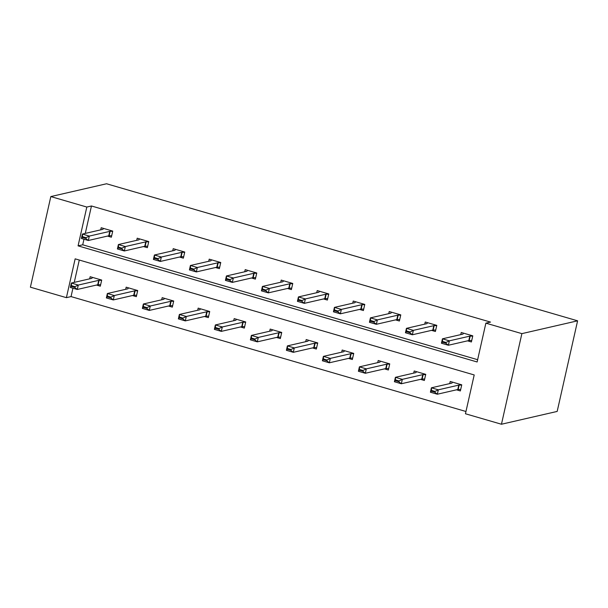<?xml version="1.0" encoding="UTF-8"?>
<svg xmlns="http://www.w3.org/2000/svg" width="608" height="608" viewBox="0 0 608 608"><rect width="100%" height="100%" fill="white"/><g stroke="black" fill="none" stroke-linecap="round" stroke-linejoin="round"><path stroke-width="0.91" d="M66.401 297.662L30.4 287.181L50.821 196.574L106.544 183.76L577.6 320.819L557.179 411.426L501.456 424.24L465.454 413.767L474.202 374.946L75.149 258.841L66.401 297.662L71.045 296.59L465.964 411.494M143.496 246.559L147.364 247.684L148.747 241.566L137.203 238.207L136.724 240.335M215.506 267.512L219.374 268.637L220.75 262.512L209.213 259.16L208.734 261.28M287.516 288.466L291.384 289.59L292.76 283.465L281.223 280.106L280.744 282.234M359.526 309.419L363.394 310.544L364.77 304.418L353.233 301.059L352.754 303.187M431.528 330.364L435.396 331.489L436.78 325.371L425.243 322.012L424.764 324.14M83.972 239.225L82.718 244.796L477.637 359.7M50.821 196.574L86.822 207.047L78.075 245.86L477.128 361.973L485.876 323.152L490.519 322.088L91.466 205.983L85.287 233.404M467.537 340.845L471.405 341.97L472.781 335.844L461.244 332.485L460.765 334.613M395.527 319.892L399.395 321.016L400.778 314.891L389.234 311.539L388.755 313.66M323.517 298.938L327.385 300.063L328.768 293.945L317.224 290.586L316.745 292.706M251.507 277.985L255.375 279.11L256.758 272.992L245.214 269.633L244.735 271.761M179.497 257.04L183.365 258.164L184.748 252.039L173.212 248.68L172.733 250.808M107.494 236.086L111.363 237.211L112.738 231.086L101.202 227.734L100.723 229.854M91.466 205.983L86.822 207.047M485.876 323.152L521.877 333.632L577.6 320.819M501.456 424.24L521.877 333.632M79.283 260.042L74.252 282.386M72.937 288.2L71.045 296.59M89.68 278.836L90.159 276.708L101.703 280.068L100.32 286.186L96.452 285.061M125.689 289.309L126.168 287.181L137.704 290.54L136.329 296.666L132.46 295.541M161.69 299.782L162.169 297.662L173.713 301.021L172.33 307.139L168.462 306.014M197.699 310.262L198.178 308.134L209.714 311.494L208.339 317.619L204.47 316.494M233.7 320.735L234.179 318.615L245.716 321.966L244.34 328.092L240.472 326.967M269.701 331.216L270.188 329.088L281.724 332.447L280.341 338.565L276.473 337.44M305.71 341.688L306.189 339.56L317.726 342.92L316.35 349.045L312.482 347.92M341.711 352.161L342.19 350.041L353.734 353.4L352.351 359.518L348.483 358.393M377.72 362.642L378.199 360.514L389.736 363.873L388.36 369.998L384.492 368.866M413.721 373.114L414.2 370.994L425.744 374.346L424.361 380.471L420.493 379.346M449.73 383.595L450.209 381.467L461.746 384.826L460.37 390.944L456.502 389.819M82.718 244.796L78.075 245.86M471.04 340.518L471.686 340.708M472.728 336.11L470.189 336.11A2.546 0.441 12.7 0 0 469.802 336.14L449.365 340.837L448.377 345.245L441.454 343.231L442.442 338.823L462.878 334.126A2.546 0.441 12.7 0 0 463.053 334.028L463.456 333.131M446.014 342.448L442.556 341.445L442.388 342.175L445.854 343.186L446.014 342.448L449.365 340.837L442.442 338.823L442.556 341.445M471.732 340.518L469.194 340.518A2.546 0.441 12.7 0 0 468.806 340.548L448.377 345.245L445.854 343.186M441.454 343.231L442.388 342.175M460.651 389.682L460.005 389.492M434.978 391.43L431.52 390.42L431.353 391.157L434.811 392.168L434.978 391.43L438.33 389.819L437.334 394.227L430.411 392.213L431.406 387.805L438.33 389.819L458.759 385.122A2.546 0.441 -167.3 0 1 459.154 385.084L461.685 385.084M434.811 392.168L437.334 394.227L457.771 389.53A2.546 0.441 -167.3 0 1 458.158 389.492L460.697 389.492M452.42 382.113L452.01 383.01A2.546 0.441 -167.3 0 1 451.835 383.108L431.406 387.805L431.52 390.42M431.353 391.157L430.411 392.213M435.039 330.038L435.685 330.228M436.719 325.63L434.188 325.63A2.546 0.441 12.7 0 0 433.793 325.668L413.364 330.364L412.368 334.772L405.445 332.758L406.44 328.35L426.869 323.654A2.546 0.441 12.7 0 0 427.044 323.555L427.454 322.658M410.012 331.976L406.547 330.965L406.387 331.702L409.845 332.713L410.012 331.976L413.364 330.364L406.44 328.35L406.547 330.965M435.723 330.038L433.192 330.038A2.546 0.441 12.7 0 0 432.805 330.076L412.368 334.772L409.845 332.713M405.445 332.758L406.387 331.702M399.03 319.565L399.676 319.755M400.718 315.157L398.179 315.157A2.546 0.441 12.7 0 0 397.792 315.187L377.363 319.892L376.367 324.3L369.444 322.286L370.439 317.878L390.868 313.173A2.546 0.441 12.7 0 0 391.043 313.082L391.453 312.178M374.011 321.503L370.546 320.492L370.378 321.229L373.844 322.232L374.011 321.503L377.363 319.892L370.439 317.878L370.546 320.492M399.722 319.565L397.191 319.565A2.546 0.441 12.7 0 0 396.796 319.595L376.367 324.3L373.844 322.232M369.444 322.286L370.378 321.229M424.65 379.21L423.996 379.02M398.977 380.95L395.512 379.947L395.344 380.684L398.81 381.687L398.977 380.95L402.329 379.346L401.333 383.754L394.41 381.733L395.405 377.325L402.329 379.346L422.758 374.642A2.546 0.441 -167.3 0 1 423.145 374.612L425.684 374.612M398.81 381.687L401.333 383.754L421.762 379.05A2.546 0.441 -167.3 0 1 422.157 379.02L424.688 379.02M416.419 371.632L416.009 372.537A2.546 0.441 -167.3 0 1 415.834 372.628L395.405 377.325L395.512 379.947M395.344 380.684L394.41 381.733M388.641 368.729L387.995 368.547M362.968 370.477L359.51 369.474L359.343 370.204L362.801 371.214L362.968 370.477L366.32 368.866L365.332 373.274L358.408 371.26L359.396 366.852L366.32 368.866L386.756 364.169A2.546 0.441 -167.3 0 1 387.144 364.139L389.675 364.139M362.801 371.214L365.332 373.274L385.761 368.577A2.546 0.441 -167.3 0 1 386.148 368.547L388.687 368.547M380.41 361.16L380 362.056A2.546 0.441 -167.3 0 1 379.833 362.155L359.396 366.852L359.51 369.474M359.343 370.204L358.408 371.26M363.029 309.092L363.675 309.282M364.709 304.684L362.178 304.684A2.546 0.441 12.7 0 0 361.783 304.714L341.354 309.411L340.358 313.819L333.435 311.805L334.43 307.397L354.859 302.7A2.546 0.441 12.7 0 0 355.034 302.602L355.444 301.705M338.002 311.022L334.544 310.019L334.377 310.749L337.835 311.76L338.002 311.022L341.354 309.411L334.43 307.397L334.544 310.019M363.721 309.092L361.182 309.092A2.546 0.441 12.7 0 0 360.795 309.122L340.358 313.819L337.835 311.76M333.435 311.805L334.377 310.749M352.64 358.256L351.986 358.066M326.967 360.004L323.502 358.994L323.334 359.731L326.8 360.734L326.967 360.004L330.319 358.393L329.323 362.801L322.4 360.787L323.395 356.379L330.319 358.393L350.748 353.696A2.546 0.441 -167.3 0 1 351.135 353.658L353.674 353.658M326.8 360.734L329.323 362.801L349.752 358.104A2.546 0.441 -167.3 0 1 350.147 358.066L352.678 358.066M344.409 350.687L343.999 351.584A2.546 0.441 -167.3 0 1 343.824 351.682L323.395 356.379L323.502 358.994M323.334 359.731L322.4 360.787M327.02 298.612L327.674 298.802M328.708 294.204L326.169 294.204A2.546 0.441 12.7 0 0 325.782 294.242L305.353 298.938L304.357 303.346L297.434 301.332L298.429 296.924L318.858 292.228A2.546 0.441 12.7 0 0 319.033 292.129L319.443 291.232M302.001 300.55L298.536 299.539L298.368 300.276L301.834 301.279L302.001 300.55L305.353 298.938L298.429 296.924L298.536 299.539M327.712 298.612L325.181 298.612A2.546 0.441 12.7 0 0 324.786 298.65L304.357 303.346L301.834 301.279M297.434 301.332L298.368 300.276M316.631 347.784L315.985 347.594M290.958 349.524L287.5 348.521L287.333 349.25L290.799 350.261L290.958 349.524L294.31 347.913L293.322 352.321L286.398 350.307L287.386 345.899L294.31 347.913L314.746 343.216A2.546 0.441 -167.3 0 1 315.134 343.186L317.672 343.186M290.799 350.261L293.322 352.321L313.751 347.624A2.546 0.441 -167.3 0 1 314.138 347.594L316.677 347.594M308.4 340.206L307.99 341.103A2.546 0.441 -167.3 0 1 307.823 341.202L287.386 345.899L287.5 348.521M287.333 349.25L286.398 350.307M291.019 288.139L291.665 288.329M292.699 283.731L290.168 283.731A2.546 0.441 12.7 0 0 289.78 283.761L269.344 288.458L268.356 292.866L261.432 290.852L262.42 286.444L282.857 281.747A2.546 0.441 12.7 0 0 283.024 281.656L283.434 280.752M265.992 290.069L262.534 289.066L262.367 289.796L265.825 290.806L265.992 290.069L269.344 288.458L262.42 286.444L262.534 289.066M291.711 288.139L289.172 288.139A2.546 0.441 12.7 0 0 288.785 288.169L268.356 292.866L265.825 290.806M261.432 290.852L262.367 289.796M280.63 337.303L279.976 337.121M254.957 339.051L251.492 338.04L251.332 338.778L254.79 339.788L254.957 339.051L258.309 337.44L257.313 341.848L250.39 339.834L251.385 335.426L258.309 337.44L278.738 332.743A2.546 0.441 -167.3 0 1 279.133 332.705L281.664 332.705M254.79 339.788L257.313 341.848L277.75 337.151A2.546 0.441 -167.3 0 1 278.137 337.121L280.668 337.121M272.399 329.734L271.989 330.63A2.546 0.441 -167.3 0 1 271.814 330.729L251.385 335.426L251.492 338.04M251.332 338.778L250.39 339.834M255.01 277.666L255.664 277.848M256.698 273.258L254.159 273.258A2.546 0.441 12.7 0 0 253.772 273.288L233.343 277.985L232.347 282.393L225.424 280.379L226.419 275.971L246.848 271.274A2.546 0.441 12.7 0 0 247.023 271.176L247.433 270.279M229.991 279.596L226.526 278.586L226.366 279.323L229.824 280.334L229.991 279.596L233.343 277.985L226.419 275.971L226.526 278.586M255.702 277.666L253.171 277.666A2.546 0.441 12.7 0 0 252.776 277.696L232.347 282.393L229.824 280.334M225.424 280.379L226.366 279.323M244.621 326.83L243.975 326.64M218.948 328.578L215.49 327.568L215.323 328.305L218.789 329.308L218.948 328.578L222.308 326.967L221.312 331.375L214.388 329.361L215.376 324.953L222.308 326.967L242.736 322.263A2.546 0.441 -167.3 0 1 243.124 322.232L245.662 322.232M218.789 329.308L221.312 331.375L241.741 326.671A2.546 0.441 -167.3 0 1 242.128 326.64L244.667 326.64M236.398 319.253L235.988 320.158A2.546 0.441 -167.3 0 1 235.813 320.249L215.376 324.953L215.49 327.568M215.323 328.305L214.388 329.361M219.009 267.186L219.655 267.376M220.696 262.778L218.158 262.778A2.546 0.441 12.7 0 0 217.77 262.816L197.334 267.512L196.346 271.92L189.422 269.906L190.41 265.498L210.847 260.794A2.546 0.441 12.7 0 0 211.014 260.703L211.424 259.798M193.982 269.124L190.524 268.113L190.357 268.85L193.823 269.853L193.982 269.124L197.334 267.512L190.41 265.498L190.524 268.113M219.701 267.186L217.162 267.186A2.546 0.441 12.7 0 0 216.775 267.224L196.346 271.92L193.823 269.853M189.422 269.906L190.357 268.85M208.62 316.358L207.974 316.168M182.947 318.098L179.489 317.095L179.322 317.824L182.78 318.835L182.947 318.098L186.299 316.487L185.303 320.895L178.38 318.881L179.375 314.473L186.299 316.487L206.728 311.79A2.546 0.441 -167.3 0 1 207.123 311.76L209.654 311.76M182.78 318.835L185.303 320.895L205.74 316.198A2.546 0.441 -167.3 0 1 206.127 316.168L208.666 316.168M200.389 308.78L199.979 309.677A2.546 0.441 -167.3 0 1 199.804 309.776L179.375 314.473L179.489 317.095M179.322 317.824L178.38 318.881M183.008 256.713L183.654 256.903M184.688 252.305L182.157 252.305A2.546 0.441 12.7 0 0 181.762 252.335L161.333 257.032L160.337 261.44L153.414 259.426L154.409 255.018L174.838 250.321A2.546 0.441 12.7 0 0 175.013 250.222L175.423 249.326M157.981 258.643L154.516 257.64L154.356 258.37L157.814 259.38L157.981 258.643L161.333 257.032L154.409 255.018L154.516 257.64M183.692 256.713L181.161 256.713A2.546 0.441 12.7 0 0 180.774 256.743L160.337 261.44L157.814 259.38M153.414 259.426L154.356 258.37M172.611 305.877L171.965 305.687M146.946 307.625L143.48 306.614L143.313 307.352L146.779 308.355L146.946 307.625L150.298 306.014L149.302 310.422L142.378 308.408L143.374 304L150.298 306.014L170.726 301.317A2.546 0.441 -167.3 0 1 171.114 301.279L173.652 301.279M146.779 308.355L149.302 310.422L169.731 305.725A2.546 0.441 -167.3 0 1 170.126 305.687L172.657 305.687M164.388 298.308L163.978 299.204A2.546 0.441 -167.3 0 1 163.803 299.303L143.374 304L143.48 306.614M143.313 307.352L142.378 308.408M146.999 246.232L147.645 246.422M148.686 241.824L146.148 241.824A2.546 0.441 12.7 0 0 145.76 241.862L125.332 246.559L124.336 250.967L117.412 248.953L118.408 244.545L138.837 239.848A2.546 0.441 12.7 0 0 139.012 239.75L139.422 238.853M121.98 248.17L118.514 247.16L118.347 247.897L121.813 248.9L121.98 248.17L125.332 246.559L118.408 244.545L118.514 247.16M147.691 246.232L145.152 246.232A2.546 0.441 12.7 0 0 144.765 246.27L124.336 250.967L121.813 248.9M117.412 248.953L118.347 247.897M136.61 295.404L135.964 295.214M110.937 297.145L107.479 296.142L107.312 296.879L110.77 297.882L110.937 297.145L114.289 295.534L113.301 299.942L106.37 297.928L107.365 293.52L114.289 295.534L134.725 290.837A2.546 0.441 -167.3 0 1 135.113 290.806L137.644 290.806M110.77 297.882L113.301 299.942L133.73 295.245A2.546 0.441 -167.3 0 1 134.117 295.214L136.656 295.214M128.379 287.827L127.969 288.732A2.546 0.441 -167.3 0 1 127.794 288.823L107.365 293.52L107.479 296.142M107.312 296.879L106.37 297.928M110.998 235.76L111.644 235.95M112.678 231.352L110.147 231.352A2.546 0.441 12.7 0 0 109.752 231.382L89.323 236.086L88.327 240.494L81.404 238.473L82.399 234.065L102.828 229.368A2.546 0.441 12.7 0 0 103.003 229.277L103.413 228.372M85.971 237.69L82.513 236.687L82.346 237.424L85.804 238.427L85.971 237.69L89.323 236.086L82.399 234.065L82.513 236.687M111.69 235.76L109.151 235.76A2.546 0.441 12.7 0 0 108.764 235.79L88.327 240.494L85.804 238.427M81.404 238.473L82.346 237.424M100.609 284.924L99.955 284.742M74.936 286.672L71.47 285.661L71.303 286.398L74.769 287.409L74.936 286.672L78.288 285.061L77.292 289.469L70.368 287.455L71.364 283.047L78.288 285.061L98.716 280.364A2.546 0.441 -167.3 0 1 99.104 280.334L101.642 280.334M74.769 287.409L77.292 289.469L97.721 284.772A2.546 0.441 -167.3 0 1 98.116 284.742L100.647 284.742M92.378 277.354L91.968 278.251A2.546 0.441 -167.3 0 1 91.793 278.35L71.364 283.047L71.47 285.661M71.303 286.398L70.368 287.455M469.802 336.14L468.806 340.548M470.189 336.11L469.194 340.518M458.158 389.492L459.154 385.084M457.771 389.53L458.759 385.122M433.793 325.668L432.805 330.076M434.188 325.63L433.192 330.038M397.792 315.187L396.796 319.595M398.179 315.157L397.191 319.565M422.157 379.02L423.145 374.612M421.762 379.05L422.758 374.642M386.148 368.547L387.144 364.139M385.761 368.577L386.756 364.169M361.783 304.714L360.795 309.122M362.178 304.684L361.182 309.092M350.147 358.066L351.135 353.658M349.752 358.104L350.748 353.696M325.782 294.242L324.786 298.65M326.169 294.204L325.181 298.612M314.138 347.594L315.134 343.186M313.751 347.624L314.746 343.216M289.78 283.761L288.785 288.169M290.168 283.731L289.172 288.139M278.137 337.121L279.133 332.705M277.75 337.151L278.738 332.743M253.772 273.288L252.776 277.696M254.159 273.258L253.171 277.666M242.128 326.64L243.124 322.232M241.741 326.671L242.736 322.263M217.77 262.816L216.775 267.224M218.158 262.778L217.162 267.186M206.127 316.168L207.123 311.76M205.74 316.198L206.728 311.79M181.762 252.335L180.774 256.743M182.157 252.305L181.161 256.713M170.126 305.687L171.114 301.279M169.731 305.725L170.726 301.317M145.76 241.862L144.765 246.27M146.148 241.824L145.152 246.232M134.117 295.214L135.113 290.806M133.73 295.245L134.725 290.837M109.752 231.382L108.764 235.79M110.147 231.352L109.151 235.76M98.116 284.742L99.104 280.334M97.721 284.772L98.716 280.364"/></g></svg>
